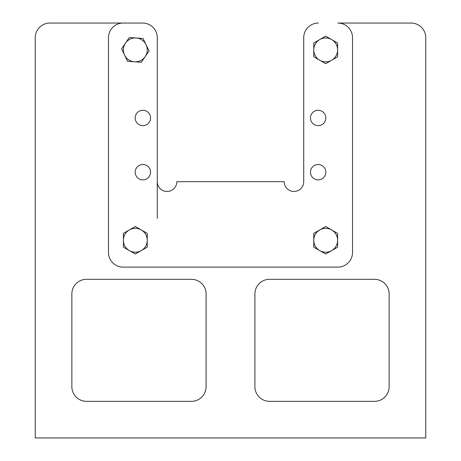 <?xml version="1.0" encoding="UTF-8"?>
<svg xmlns="http://www.w3.org/2000/svg" width="461" height="461" viewBox="0 0 461 461"><rect width="100%" height="100%" fill="white"/><g stroke="black" fill="none" stroke-linecap="round" stroke-linejoin="round"><path stroke-width="0.69" d="M142.639 23.05L123.116 23.05A14.643 14.643 0 0 0 108.473 37.693L108.473 252.467A14.643 14.643 0 0 0 123.116 267.109L337.884 267.109A14.643 14.643 0 0 0 352.527 252.467L352.527 37.693A14.643 14.643 0 0 0 337.884 23.05L411.103 23.05A14.643 14.643 0 0 1 425.745 37.693L425.745 437.95L35.255 437.95L35.255 37.693A14.643 14.643 0 0 1 49.897 23.05L142.639 23.05A14.643 14.643 0 0 1 157.282 37.693L157.282 218.295M269.547 279.314L374.493 279.314A14.643 14.643 0 0 1 389.136 293.957L389.136 386.698A14.643 14.643 0 0 1 374.493 401.341L269.547 401.341A14.643 14.643 0 0 1 254.904 386.698L254.904 293.957A14.643 14.643 0 0 1 269.547 279.314M71.864 386.698L71.864 293.957A14.643 14.643 0 0 1 86.507 279.314L191.453 279.314A14.643 14.643 0 0 1 206.096 293.957L206.096 386.698A14.643 14.643 0 0 1 191.453 401.341L86.507 401.341A14.643 14.643 0 0 1 71.864 386.698M150.545 117.964A7.687 7.687 0 0 1 142.858 125.651A7.687 7.687 0 0 1 135.171 117.964A7.687 7.687 0 0 1 142.858 110.277A7.687 7.687 0 0 1 150.545 117.964M150.545 172.195A7.687 7.687 0 0 1 142.858 179.882A7.687 7.687 0 0 1 135.171 172.195A7.687 7.687 0 0 1 142.858 164.508A7.687 7.687 0 0 1 150.545 172.195M325.829 172.195A7.687 7.687 0 0 1 318.142 179.882A7.687 7.687 0 0 1 310.455 172.195A7.687 7.687 0 0 1 318.142 164.508A7.687 7.687 0 0 1 325.829 172.195M325.829 117.964A7.687 7.687 0 0 1 318.142 125.651A7.687 7.687 0 0 1 310.455 117.964A7.687 7.687 0 0 1 318.142 110.277A7.687 7.687 0 0 1 325.829 117.964M157.282 37.693L157.282 181.686A9.762 9.762 0 0 0 167.043 191.453A9.762 9.762 0 0 0 176.805 181.686L284.195 181.686A9.762 9.762 0 0 0 293.957 191.453A9.762 9.762 0 0 0 303.718 181.686L303.718 37.693A14.643 14.643 0 0 1 318.361 23.05M147.249 240.262L147.249 233.37L135.315 226.484L123.381 233.37L123.381 247.154L135.315 254.046L147.249 247.154L147.249 240.262A11.934 11.934 0 0 1 129.351 250.6A11.934 11.934 0 0 1 129.351 229.93A11.934 11.934 0 0 1 147.249 240.262M337.619 240.262L337.619 233.37L325.685 226.484L313.751 233.37L313.751 247.154L325.685 254.046L337.619 247.154L337.619 240.262A11.934 11.934 0 0 1 319.715 250.6A11.934 11.934 0 0 1 319.715 229.93A11.934 11.934 0 0 1 337.619 240.262M337.619 49.897L337.619 43.006L325.685 36.114L313.751 43.006L313.751 56.789L325.685 63.676L337.619 56.789L337.619 49.897A11.934 11.934 0 0 1 319.715 60.23A11.934 11.934 0 0 1 319.715 39.56A11.934 11.934 0 0 1 337.619 49.897M134.439 61.797L141.308 62.304L149.059 50.912L143.066 38.499L129.322 37.485L121.571 48.883L127.564 61.29L134.439 61.797A11.934 11.934 0 0 1 125.45 43.184A11.934 11.934 0 0 1 146.062 44.705A11.934 11.934 0 0 1 134.439 61.797"/></g></svg>

